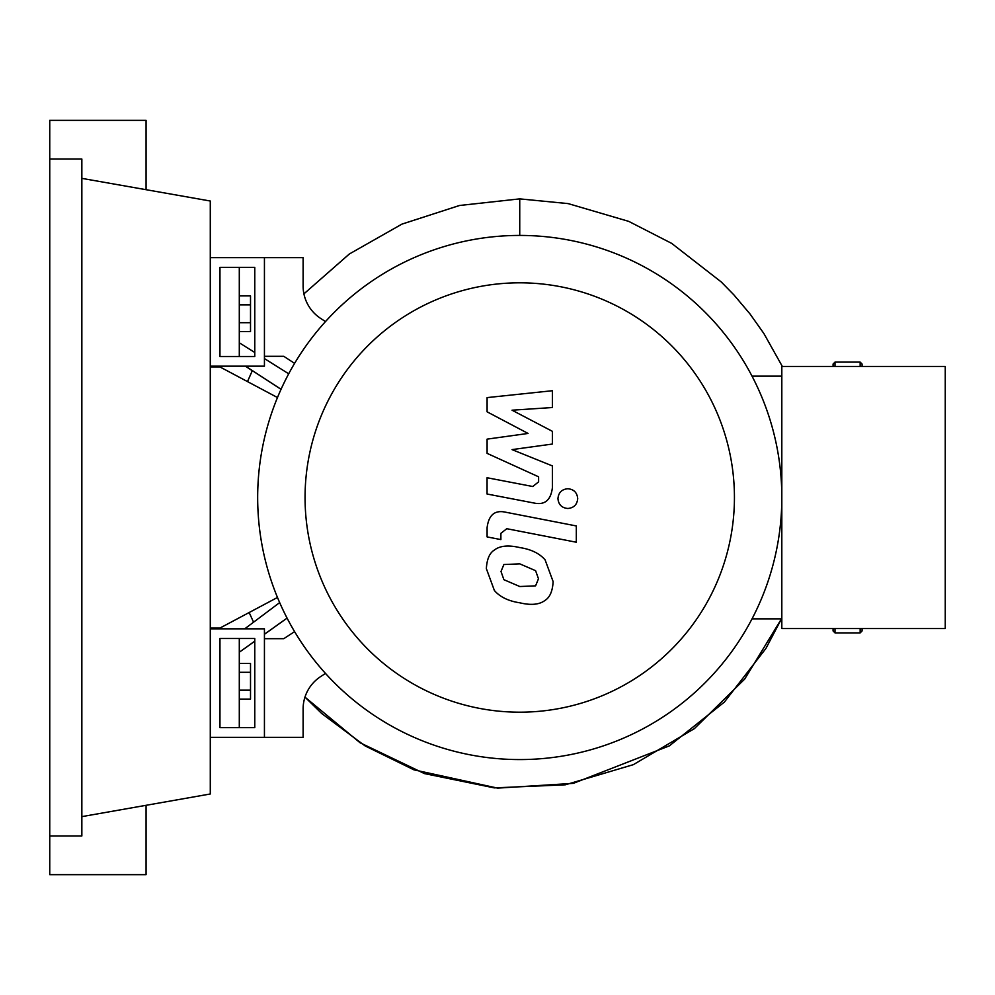 <?xml version="1.0" encoding="UTF-8"?>
<svg xmlns="http://www.w3.org/2000/svg" width="995" height="995" viewBox="0 0 995 995"><rect width="100%" height="100%" fill="white"/><g stroke="black" fill="none" stroke-linecap="round" stroke-linejoin="round"><path stroke-width="1.49" d="M219.957 638.504L254.77 638.504L254.77 727.656L219.957 727.656L219.957 638.504M210.281 628.828L264.434 628.828L264.434 737.332L210.281 737.332M277.481 597.46L219.957 628.056L210.281 628.056M210.281 366.944L219.957 366.944L277.481 397.54M305.055 497.5A214.684 214.684 0 0 0 519.738 712.184A214.684 214.684 0 0 0 734.434 497.5A214.684 214.684 0 0 0 519.738 282.816A214.684 214.684 0 0 0 305.055 497.5M257.668 497.5A262.071 262.071 0 0 0 519.738 759.571A262.071 262.071 0 0 0 781.821 497.5L781.821 628.541L945.25 628.541L945.25 366.458L781.821 366.458L781.821 497.5A262.071 262.071 0 0 0 519.738 235.429A262.071 262.071 0 0 0 257.668 497.5M752.021 376.135L781.821 376.135M752.021 618.865L781.821 618.865M325.489 673.428L320.676 676.563A38.681 38.681 0 0 0 303.114 708.975L303.114 737.332L264.434 737.332L264.434 638.69L283.774 638.69L294.595 631.638M294.595 363.362L283.774 356.31L264.434 356.31L264.434 257.668L303.114 257.668L303.114 286.025A38.681 38.681 0 0 0 320.676 318.437L325.489 321.572M287.07 618.106L264.434 634.225M535.596 585.844L538.469 578.767L535.596 570.682L519.8 563.866L503.893 564.526L501.007 571.478L503.893 579.687L519.8 586.528L535.596 585.844M545.111 559.886C539.501 553.394 531.056 549.29 519.8 547.586C508.445 544.899 499.975 545.708 494.378 550.036C489.565 552.996 486.903 559.202 486.356 568.63L494.378 590.483C499.975 596.975 508.445 601.079 519.8 602.808C531.056 605.482 539.501 604.661 545.111 600.346C549.912 597.323 552.586 591.08 553.133 581.615L545.111 559.886M576.316 525.945L505.771 512.238C494.913 509.763 488.694 514.9 487.102 527.649L487.102 536.914L500.883 539.588L500.883 533.332L506.778 528.706L576.316 542.225L576.316 525.945M557.946 498.607C558.506 504.627 561.802 507.923 567.822 508.482C573.854 507.923 577.137 504.627 577.709 498.607C577.137 492.587 573.854 489.291 567.822 488.732C561.802 489.291 558.506 492.587 557.946 498.607M487.102 411.83L528.071 433.447L487.102 439.131L487.102 453.372L538.606 476.804L538.618 481.866L532.748 486.505L487.065 477.737L487.065 494.017L533.817 502.985C544.688 505.398 550.894 500.236 552.424 487.488L552.387 465.909L512.039 449.616L552.387 444.044L552.387 431.32L512.039 410.201L552.387 407.527L552.387 390.724L487.102 397.602L487.102 411.83M219.957 356.496L254.77 356.496L254.77 267.344L219.957 267.344L219.957 356.496M210.281 366.172L264.434 366.172L264.434 257.668L210.281 257.668M239.297 331.621L250.516 331.621L250.516 295.888L239.297 295.888M239.297 322.691L250.516 322.691M239.297 304.831L250.516 304.831M239.297 672.309L250.516 672.309L250.516 663.379L239.297 663.379M239.297 699.112L250.516 699.112L250.516 672.309M239.297 690.169L250.516 690.169M287.082 618.119L264.434 634.3M239.297 727.656L239.297 652.235L254.77 641.153M239.297 638.504L239.297 652.235L254.77 641.253M244.733 628.828L279.67 602.597M281.038 389.331L252.32 370.637L247.494 381.595L252.32 370.637M281.063 389.269L245.566 366.172M252.282 370.712L245.417 366.172M288.699 373.797L264.434 358.573M254.77 352.491L239.297 342.765L239.297 267.344M239.297 356.496L239.297 342.765M782.344 366.458L763.861 333.487L750.006 313.947L733.837 294.818L721.275 281.971L671.675 243.377L628.728 221.375L568.157 203.602L519.738 198.876L459.59 205.48L402.017 224.086L349.407 253.961L303.923 293.861L349.282 254.036L401.843 224.161L459.454 205.505L519.738 198.876L519.738 235.429M862.08 628.541L862.08 630.954L860.153 632.895L860.153 628.541M835.004 628.541L835.004 632.895L833.076 630.954L833.076 628.541M833.076 366.458L833.076 364.046L835.004 362.105L835.004 366.458M860.153 366.458L860.153 362.105L862.08 364.046L862.08 366.458M49.75 159.026L81.851 159.026L81.851 835.974L49.75 835.974L49.75 120.345L146.066 120.345L146.066 189.697M146.066 805.303L146.066 874.655L49.75 874.655L49.75 835.974M81.851 178.366L210.281 201.015L210.281 793.985L81.851 816.634M781.461 618.865L744.708 679.063L694.361 728.651L633.367 764.645L565.322 784.806L494.279 787.878L424.467 773.6L360.078 742.768L304.98 697.134L321.783 713.564L365.09 745.902L413.92 769.832L497.612 788.127L573.331 783.351L669.386 745.852L724.372 702.084L765.926 648.454L781.461 618.865M253.576 622.211L249.16 612.522L253.576 622.211M860.153 632.895L835.004 632.895M835.004 362.105L860.153 362.105"/></g></svg>

